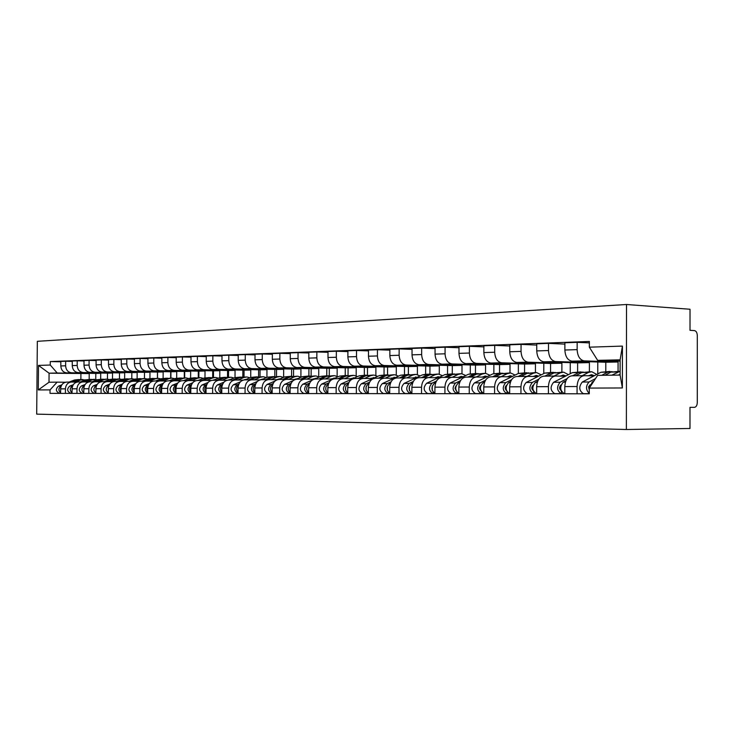 <?xml version="1.0" encoding="UTF-8"?>
<svg xmlns="http://www.w3.org/2000/svg" width="734" height="734" viewBox="0 0 734 734"><rect width="100%" height="100%" fill="white"/><g stroke="black" fill="none" stroke-linecap="round" stroke-linejoin="round"><path stroke-width="1.1" d="M626.515 304.5L37.333 341.31L36.7 414.123L626.377 429.5L689.997 428.472L689.997 407.342L694.437 407.342C696.171 407.058 697.116 405.471 697.291 402.599L697.3 335.493C697.126 332.612 696.181 330.979 694.456 330.594L690.015 330.328L690.024 309.253L626.515 304.5L626.377 429.5M618.065 371.312L618.083 361.99L584.154 360.871C579.888 359.972 577.548 356.229 577.135 349.632L577.153 342.328L564.886 342.778L564.877 350.017C565.281 356.55 567.621 360.266 571.887 361.165L605.807 362.257L605.789 371.505M583.952 375.661L571.997 375.817C567.657 376.377 565.263 379.964 564.804 386.579L577.08 386.524C577.53 379.845 579.933 376.221 584.273 375.661L594.017 375.881M577.08 386.524L577.062 393.791M589.356 342.888L577.153 342.328M564.804 386.579L564.795 393.782M589.393 371.753L589.411 362.614L555.5 361.541C551.243 360.66 548.913 356.99 548.5 350.531L548.518 343.384L536.756 343.824L536.747 350.907C537.15 357.311 539.481 360.944 543.738 361.816L577.63 362.871L577.612 371.936M548.408 393.773L548.426 386.653C548.885 380.12 551.28 376.57 555.62 376.019L565.354 376.23M597.788 362L597.77 373.909M564.886 344.108L548.518 343.384M555.289 376.019L543.848 376.166C539.518 376.716 537.123 380.23 536.664 386.708L536.646 393.763M561.868 372.175L561.886 363.22L528.03 362.183C523.773 361.321 521.452 357.724 521.039 351.402L521.057 344.402L509.781 344.815L509.763 351.76C510.167 358.027 512.497 361.587 516.736 362.44L550.573 363.468L550.555 372.34M520.938 393.754L520.956 386.781C521.415 380.377 523.81 376.9 528.141 376.358L537.857 376.56M570.263 362.642L570.245 373.707M536.756 345.072L521.057 344.402M527.81 376.368L516.846 376.496C512.525 377.037 510.13 380.478 509.671 386.827L509.653 393.745M535.425 372.578L535.444 363.798L501.652 362.789C497.413 361.954 495.092 358.431 494.688 352.237L494.707 345.375L483.88 345.778L483.862 352.577C484.266 358.724 486.578 362.211 490.817 363.046L524.571 364.036L524.553 372.744M494.578 393.727L494.597 386.901C495.055 380.625 497.441 377.221 501.762 376.689L511.451 376.891M543.811 363.266L543.784 373.569M509.781 345.998L494.707 345.375M501.441 376.689L490.918 376.826C486.605 377.349 484.22 380.726 483.761 386.946L483.743 393.718M510.002 372.945L510.02 364.358L476.32 363.385C472.1 362.559 469.788 359.109 469.384 353.036L469.402 346.31L458.998 346.696L458.979 353.366C459.374 359.385 461.686 362.807 465.906 363.624L499.56 364.587L499.533 373.12M469.255 393.708L469.274 387.011C469.732 380.863 472.118 377.524 476.421 377.001L486.082 377.193M518.369 363.853L518.342 373.459L499.762 382.689C496.12 387.121 496.468 390.754 500.827 393.589L509.653 393.681M483.88 346.888L469.402 346.31M476.1 377.01L465.998 377.129C461.704 377.652 459.328 380.964 458.869 387.066L458.842 393.699M485.532 373.331L485.559 364.89L451.97 363.945C447.758 363.147 445.455 359.761 445.061 353.806L445.079 347.21L435.069 347.577L435.042 354.118C435.446 360.027 437.739 363.385 441.941 364.183L475.485 365.11L475.458 373.487M444.923 393.69L444.942 387.121C445.4 381.093 447.777 377.817 452.061 377.304L461.686 377.496M493.881 364.422L493.854 373.478M458.989 347.751L445.079 347.21M451.74 377.313L442.042 377.432C437.758 377.946 435.39 381.185 434.932 387.167L434.904 393.681M461.98 373.734L462.007 365.404L428.537 364.495C424.344 363.706 422.05 360.385 421.655 354.55L421.683 348.072L412.049 348.43L412.022 354.852C412.416 360.642 414.701 363.936 418.885 364.715L452.3 365.615L452.272 373.845M421.509 393.672L421.536 387.231C421.995 381.313 424.353 378.102 428.628 377.597L438.207 377.781M470.301 364.963L470.274 373.634M435.069 348.577L421.683 348.072M428.307 377.606L418.976 377.716C414.71 378.221 412.352 381.405 411.893 387.277L411.875 393.663M439.281 374.156L439.308 365.899L405.975 365.018C401.801 364.248 399.516 360.99 399.131 355.256L399.149 348.907L389.873 349.256L389.846 355.55C390.24 361.238 392.516 364.468 396.681 365.229L429.95 366.11L429.922 374.175M398.975 393.653L399.002 387.332C399.452 381.524 401.81 378.377 406.058 377.882L415.6 378.056M447.575 365.495L447.547 373.9M412.04 349.375L399.149 348.907M405.746 377.882L396.764 377.992C392.525 378.487 390.176 381.616 389.717 387.378L389.69 393.644M417.389 374.588L417.417 366.385L384.24 365.523C380.084 364.761 377.808 361.568 377.423 355.944L377.45 349.714L368.505 350.045L368.477 356.229C368.863 361.807 371.129 364.981 375.276 365.734L408.398 366.578L408.361 374.496M377.267 393.635L377.294 387.433C377.744 381.735 380.093 378.634 384.322 378.148L393.809 378.322M425.656 365.991L425.619 374.248L422.389 374.881L404.076 383.432C400.48 387.534 400.828 390.901 405.113 393.525L411.875 393.589M389.873 350.155L377.45 349.714M384.001 378.157L375.358 378.258C371.138 378.744 368.798 381.818 368.34 387.469L368.312 393.626M396.268 375.019L396.305 366.844L363.275 366.009C359.146 365.266 356.889 362.128 356.504 356.605L356.531 350.485L347.907 350.806L347.879 356.88C348.255 362.367 350.513 365.477 354.632 366.211L387.589 367.037L387.552 374.826L384.322 375.441L378.221 378.221M356.339 393.617L356.366 387.524C356.816 381.928 359.146 378.891 363.358 378.414L372.799 378.579M404.498 366.477L404.471 374.569M368.505 350.898L356.531 350.485M363.046 378.414L354.715 378.515C350.513 378.992 348.191 382.01 347.733 387.561L347.705 393.608M375.872 375.45L375.909 367.294L343.053 366.477C338.943 365.752 336.704 362.669 336.319 357.247L336.356 351.228L328.025 351.54L327.997 357.504C328.373 362.899 330.612 365.954 334.713 366.67L367.495 367.477L367.459 375.175M336.144 393.598L336.172 387.616C336.631 382.12 338.952 379.139 343.136 378.661L352.522 378.827M384.075 366.945L384.038 374.881M347.907 351.623L336.356 351.228M342.824 378.661L334.796 378.762C330.612 379.239 328.3 382.194 327.85 387.653L327.823 393.598M356.173 375.872L356.21 367.725L323.538 366.936C319.446 366.22 317.216 363.192 316.84 357.862L316.868 351.953L308.831 352.247L308.803 358.109C309.179 363.413 311.399 366.413 315.482 367.119L348.081 367.899L348.044 375.469M316.666 393.589L316.693 387.708C317.143 382.304 319.446 379.368 323.611 378.909L332.942 379.065L339.603 376.102L346.292 375.459M364.33 367.395L364.303 375.184M328.025 352.32L316.868 351.953M323.299 378.909L315.556 379.001C311.399 379.469 309.097 382.377 308.647 387.745L308.619 393.58M337.135 376.303L337.172 368.138L304.674 367.367C300.619 366.67 298.399 363.697 298.032 358.458L298.059 352.65L290.288 352.935L290.26 358.697C290.627 363.908 292.838 366.853 296.894 367.55L329.309 368.312L329.272 375.716M297.839 393.571L297.876 387.791C298.325 382.478 300.61 379.597 304.748 379.139L313.748 379.285M345.246 367.835L345.219 375.478M308.831 352.99L298.059 352.65M304.445 379.148L296.967 379.239C292.838 379.689 290.554 382.552 290.104 387.827L290.068 393.562M318.721 376.716L318.758 368.541L286.453 367.798C282.416 367.11 280.214 364.183 279.847 359.027L279.874 353.32L272.369 353.595L272.332 359.265C272.699 364.385 274.901 367.284 278.92 367.973L311.152 368.707L311.115 375.973M279.654 393.552L279.682 387.873C280.131 382.653 282.406 379.817 286.526 379.368L295.187 379.506M326.795 368.248L326.758 375.753M290.288 353.641L279.874 353.32M286.214 379.368L278.993 379.46C274.892 379.909 272.617 382.726 272.176 387.91L272.14 393.552M300.894 377.129L300.94 368.927L268.827 368.202C264.818 367.523 262.625 364.651 262.258 359.587L262.295 353.971L255.028 354.238L254.992 359.816C255.359 364.853 257.542 367.697 261.543 368.376L293.572 369.092L293.536 376.248M262.066 393.543L262.093 387.956C262.543 382.818 264.809 380.029 268.892 379.588L277.25 379.717M308.922 368.661L308.886 376.019M272.36 354.274L262.295 353.971M261.01 379.395L261.607 379.652C257.533 380.12 255.276 382.891 254.826 387.983L254.799 393.534M283.636 377.331L283.682 369.312L251.771 368.596C247.789 367.936 245.615 365.11 245.248 360.119L245.284 354.595L238.247 354.861L238.22 360.348C238.578 365.303 240.743 368.101 244.716 368.762L276.544 369.468L276.507 376.524M245.046 393.525L245.083 388.029C245.523 382.983 247.78 380.23 251.835 379.799L259.9 379.928M291.627 369.046L291.582 376.285M255.028 354.889L245.284 354.595M251.533 379.799L244.78 379.882C240.734 380.322 238.495 383.047 238.045 388.066L238.018 393.525M266.928 377.386L266.965 369.679L235.256 368.982C231.302 368.33 229.146 365.55 228.779 360.642L228.815 355.21L222.007 355.458L221.971 360.862C222.329 365.734 224.485 368.496 228.43 369.147L260.056 369.826L260.01 376.771M228.577 393.516L228.613 388.103C229.054 383.139 231.293 380.432 235.32 380.001L243.11 380.12M274.865 369.431L274.819 376.579M238.247 355.485L228.815 355.21M235.018 380.01L228.494 380.093C224.466 380.515 222.237 383.203 221.796 388.139L221.769 393.507M250.725 377.459L250.771 370.028L219.264 369.358C215.328 368.716 213.19 365.982 212.832 361.146L212.869 355.797L206.263 356.045L206.236 361.357C206.584 366.156 208.722 368.872 212.64 369.514L244.064 370.175L244.018 377.019M212.621 393.507L212.658 388.176C213.099 383.286 215.319 380.625 219.319 380.203L226.852 380.313M258.616 369.798L258.57 376.79M221.998 356.063L212.869 355.797M219.026 380.203L212.704 380.285C208.713 380.707 206.493 383.35 206.061 388.203L206.025 393.497M235.018 377.533L235.054 370.376L203.758 369.716C199.859 369.083 197.73 366.394 197.373 361.633L197.409 356.366L191.014 356.605L190.978 361.834C191.335 366.56 193.455 369.239 197.345 369.863L228.558 370.514L228.513 377.248M197.162 393.488L197.198 388.249C197.639 383.432 199.841 380.818 203.823 380.396L211.089 380.506M242.853 370.147L242.816 377.019M206.263 356.623L197.409 356.366M203.52 380.396L197.4 380.478C193.437 380.891 191.235 383.487 190.803 388.277L190.767 393.488M219.778 377.643L219.815 370.707L188.73 370.064C184.858 369.441 182.738 366.789 182.39 362.11L182.427 356.926L176.224 357.155L176.188 362.302C176.536 366.954 178.646 369.597 182.509 370.211L213.511 370.844L213.466 377.478M182.179 393.479L182.215 388.314C182.647 383.57 184.84 380.992 188.785 380.579L195.822 380.689M227.568 370.496L227.522 377.267M191.014 357.164L182.427 356.926M188.491 380.588L182.564 380.662C178.628 381.065 176.444 383.634 176.013 388.341L175.977 393.47M204.988 377.771L205.025 371.028L174.151 370.404C170.297 369.789 168.205 367.183 167.857 362.568L167.893 357.458L161.875 357.678L161.838 362.761C162.186 367.339 164.278 369.936 168.114 370.542L198.905 371.165L198.859 377.707M167.636 393.47L167.673 388.378C168.104 383.708 170.288 381.166 174.206 380.762L181.014 380.863M212.722 370.826L212.686 377.496M176.224 357.687L167.893 357.458M173.912 380.772L168.169 380.836C164.26 381.24 162.086 383.763 161.654 388.405L161.618 393.461M190.62 377.927L190.666 371.349L160.003 370.734C156.177 370.129 154.094 367.56 153.755 363.018L153.791 357.981L147.947 358.201L147.91 363.202C148.25 367.716 150.332 370.275 154.14 370.872L184.711 371.477L184.674 377.918M153.534 393.452L153.571 388.442C154.002 383.845 156.158 381.341 160.058 380.937L166.646 381.038M198.308 371.156L198.272 377.716M161.875 358.201L153.791 357.981M159.764 380.946L154.195 381.01C150.305 381.414 148.158 383.9 147.727 388.469L147.69 393.452M176.674 378.083L176.71 371.652L146.259 371.055C142.469 370.459 140.405 367.927 140.056 363.449L140.093 358.486L134.423 358.697L134.386 363.624C134.726 368.073 136.79 370.597 140.57 371.184L170.93 371.78L170.884 378.129M139.836 393.442L139.873 388.506C140.304 383.974 142.451 381.506 146.314 381.111L152.69 381.203M184.307 371.468L184.271 377.927M147.947 358.697L140.093 358.486M146.029 381.111L140.616 381.185C136.763 381.579 134.625 384.029 134.203 388.534L134.166 393.442M163.113 378.258L163.159 371.945L132.918 371.367C129.147 370.78 127.101 368.284 126.762 363.871L126.798 358.981L121.284 359.183L121.248 364.046C121.587 368.431 123.633 370.909 127.386 371.496L157.535 372.074L157.489 378.331M126.542 393.433L126.578 388.57C127 384.093 129.129 381.671 132.964 381.276L139.148 381.359M170.701 371.771L170.655 378.129M134.423 359.174L126.798 358.981M132.68 381.276L127.432 381.35C123.606 381.735 121.486 384.148 121.064 388.589L121.027 393.424M149.929 378.441L149.975 372.239L119.945 371.661C116.211 371.092 114.174 368.624 113.834 364.275L113.871 359.458L108.522 359.651L108.485 364.449C108.815 368.771 110.843 371.221 114.568 371.789L144.506 372.358L144.46 378.524M113.614 393.424L113.651 388.625C114.073 384.221 116.183 381.827 120 381.441L125.991 381.524M157.471 372.065L157.425 378.331L152.259 378.872L146.644 381.111M121.284 359.642L113.871 359.458M119.715 381.441L114.623 381.506C110.825 381.891 108.715 384.267 108.293 388.653L108.256 393.415M137.111 378.634L137.157 372.514L107.338 371.954C103.632 371.395 101.613 368.963 101.274 364.679L101.31 359.926L96.108 360.119L96.071 364.844C96.402 369.101 98.411 371.514 102.109 372.083L131.836 372.633L131.79 378.716M101.053 393.415L101.09 388.681C101.503 384.341 103.604 381.974 107.393 381.597L113.201 381.671M108.513 360.1L101.31 359.926M107.109 381.597L102.164 381.662C98.393 382.038 96.292 384.387 95.879 388.708L95.842 393.406M124.633 378.827L124.679 372.789L95.081 372.239C91.401 371.688 89.392 369.294 89.062 365.064L89.098 360.376L84.034 360.559L83.997 365.22C84.327 369.422 86.318 371.808 89.998 372.358L119.504 372.9L119.458 378.909L110.871 381.643M88.832 393.406L88.869 388.736C89.291 384.451 91.374 382.12 95.126 381.744L100.76 381.827M96.099 360.541L89.098 360.376M103.375 379.175L94.86 381.753L90.043 381.808C86.3 382.185 84.217 384.497 83.804 388.763L83.768 393.396M112.495 379.019L112.541 373.055L83.153 372.523C79.492 371.973 77.501 369.606 77.18 365.44L77.217 360.816L72.29 360.99L72.253 365.596C72.574 369.743 74.556 372.092 78.199 372.633L107.503 373.166L107.458 379.111M76.951 393.396L76.987 388.791C77.4 384.561 79.474 382.267 83.199 381.9L88.667 381.964M84.034 360.981L77.217 360.816M82.924 381.9L78.244 381.955C74.529 382.322 72.473 384.616 72.06 388.818L72.024 393.387M100.677 379.203L100.723 373.312L71.547 372.789C67.913 372.248 65.941 369.918 65.62 365.798L65.656 361.238L60.858 361.422L60.812 365.954C61.142 370.046 63.106 372.367 66.721 372.9L95.815 373.423L95.769 379.322M65.39 393.387L65.427 388.846C65.831 384.671 67.886 382.405 71.583 382.038L76.896 382.111M72.281 361.394L65.656 361.238M71.308 382.047L66.766 382.102C63.078 382.46 61.032 384.717 60.628 388.864L60.583 393.378M100.723 373.312L95.815 373.423M112.541 373.055L107.503 373.166M124.679 372.789L119.504 372.9M137.157 372.514L131.836 372.633M149.975 372.239L144.506 372.358M163.159 371.945L157.535 372.074M176.71 371.652L170.93 371.78M190.666 371.349L184.711 371.477M205.025 371.028L198.905 371.165M219.815 370.707L213.511 370.844M235.054 370.376L228.558 370.514M250.771 370.028L244.064 370.175M266.965 369.679L260.056 369.826M283.682 369.312L276.544 369.468M300.94 368.927L293.572 369.092M318.758 368.541L311.152 368.707M337.172 368.138L329.309 368.312M356.21 367.725L348.081 367.899M375.909 367.294L367.495 367.477M396.305 366.844L387.589 367.037M417.417 366.385L408.398 366.578M439.308 365.899L429.95 366.11M462.007 365.404L452.3 365.615M485.559 364.89L475.485 365.11M510.02 364.358L499.56 364.587M535.444 363.798L524.571 364.036M561.886 363.22L550.573 363.468M589.411 362.614L577.63 362.871M618.083 361.99L605.807 362.257M597.65 360.357L589.347 347.182L622.423 346.09L622.377 387.965L589.292 388.084L597.632 375.368L620.111 375.083L620.12 359.834L597.65 360.357L620.12 361.11M89.163 379.377L89.209 373.569L49.077 373.193L49.004 382.24L57.124 382.139L50.05 389.892L50.022 393.369L589.283 393.8L589.292 388.084M50.05 389.892L38.287 389.928L38.498 365.422L50.261 365.037L57.206 373L49.077 373.193L38.498 365.422M589.347 347.182L589.356 341.466L50.288 361.559L50.261 365.037M80.914 373.744L80.868 379.496M89.209 373.569L57.206 373M57.124 382.139L65.445 382.249M60.849 361.807L50.288 361.559M622.423 346.09L620.12 359.834M622.377 387.965L620.111 375.083M49.004 382.24L38.287 389.928M590.173 384.717L588.567 386.818L589.283 390.011M612.138 371.615L607.724 372.147L601.724 375.313M610.018 371.441L600.935 372.248L582.282 382.047C578.612 386.763 578.979 390.626 583.356 393.653L589.283 393.718M595.513 378.588L589.072 381.992C585.613 385.919 585.686 389.736 589.283 393.424M618.175 375.102L620.111 374.395M611.844 375.184L620.111 371.285L610.954 372.101L604.954 375.276M593.834 381.157L592.301 381.964L589.696 387.469M561.07 384.965L560.794 385.111C559.088 387.13 559.189 388.937 561.088 390.543M583.117 372.028L578.777 372.578L572.52 375.808M581.071 371.881L572.263 372.67L553.62 382.267C549.959 386.882 550.316 390.671 554.693 393.626L564.795 393.736M567.143 378.588L560.125 382.221C556.464 386.855 556.822 390.662 561.207 393.635L554.895 393.635M588.283 375.753L591.723 374.744L594.338 375.716M590.769 371.734L581.869 372.533L575.621 375.771M596.76 374.441L591.769 371.716L588.475 372.432L582.218 375.689M565.914 380.799L563.226 382.194C559.556 386.846 559.923 390.653 564.299 393.635L561.4 393.644L561.409 391.295M533.178 385.203L533.049 385.267C531.379 387.121 531.434 388.882 533.196 390.543M555.28 372.441L551.005 372.982L544.756 376.157M553.298 372.303L544.756 373.074L526.14 382.487C522.48 387.002 522.837 390.708 527.205 393.608L536.646 393.708M538.784 379.184L532.379 382.432C528.728 386.974 529.076 390.699 533.453 393.617L527.407 393.617M560.079 376.111L563.556 375.111L565.951 375.918M562.602 372.156L553.977 372.936L547.729 376.12M568.428 374.643L563.602 372.147L560.308 372.844L554.06 376.037M537.71 381.212L535.352 382.414C531.691 386.965 532.049 390.699 536.416 393.617L533.655 393.626L533.655 391.552M506.414 385.423C504.79 387.13 504.799 388.837 506.442 390.534M528.553 372.826L524.342 373.377L518.103 376.487M526.627 372.707L518.332 373.468L524.342 373.377M511.616 379.717L505.754 382.643C502.102 387.093 502.46 390.745 506.818 393.598L501.028 393.598M533.031 376.459L536.517 375.459L538.701 376.138M535.572 372.569L527.196 373.34L520.956 376.45M541.233 374.854L536.563 372.56L533.279 373.248L527.04 376.377M510.653 381.597L508.607 382.616C504.955 387.066 505.304 390.727 509.653 393.598L507.02 393.608L507.02 391.754M480.706 385.634C479.256 387.268 479.265 388.882 480.733 390.506M502.873 373.202L498.716 373.753L492.505 376.799M501.001 373.101L492.945 373.845L474.43 382.891C470.788 387.231 471.145 390.791 475.485 393.571L483.743 393.653M485.559 380.212L480.183 382.845C476.54 387.203 476.898 390.782 481.247 393.58L475.678 393.58M507.029 376.799L510.543 375.799L512.525 376.349M509.598 372.964L501.46 373.716L495.248 376.771M515.112 375.065L510.589 372.955L507.313 373.634L501.093 376.698M484.688 381.955L482.926 382.818C479.33 386.983 479.605 390.552 483.743 393.552M483.743 393.589L481.44 393.589L481.449 391.928M456.007 385.855L455.025 388.167L456.025 390.46M478.173 373.569L474.081 374.12L467.888 377.111M476.366 373.478L468.531 374.202L450.07 383.075C446.446 387.332 446.795 390.827 451.126 393.562L458.842 393.635M460.53 380.662L455.603 383.038C451.979 387.313 452.327 390.818 456.658 393.562L451.318 393.571M482.036 377.111L485.569 376.129L487.348 376.579M484.624 373.349L476.724 374.083L470.522 377.074M489.991 375.285L485.614 373.331L482.348 374.001L476.146 377.01M459.741 382.286L458.236 383.01C454.713 386.91 454.915 390.405 458.842 393.488M458.842 393.571L456.86 393.571L456.86 392.075M432.243 386.084L432.262 390.405M454.41 373.918L450.373 374.468L444.198 377.404M452.649 373.835L445.033 374.551L426.637 383.258C423.032 387.433 423.371 390.864 427.683 393.543L434.904 393.608M436.482 381.074L431.968 383.221C428.353 387.414 428.702 390.855 433.014 393.543L427.876 393.552M457.998 377.423L461.539 376.441L463.126 376.799M460.603 373.716L452.915 374.432L446.74 377.377M465.824 375.505L461.585 373.698L458.328 374.349L452.144 377.304M435.757 382.597L434.5 383.194C431.032 386.864 431.17 390.268 434.904 393.424M434.904 393.552L433.207 393.552L433.216 392.204M409.37 386.313L409.388 390.341M431.519 374.257L427.546 374.808L421.389 377.689M413.352 381.46L409.214 383.396C405.608 387.515 405.957 390.892 410.251 393.525L405.315 393.534M434.849 377.716L438.409 376.744L439.794 377.028M435.868 377.735L435.4 377.459M437.473 374.065L429.986 374.771L423.839 377.661M442.547 375.725L438.455 374.056L435.207 374.689L429.014 377.606M412.682 382.891L411.646 383.377C408.242 386.827 408.315 390.149 411.875 393.341M411.875 393.543L410.444 393.534L410.453 392.314M387.332 386.552L387.35 390.268M409.462 374.588L405.535 375.129L399.415 377.964M407.792 374.523L400.571 375.202L382.341 383.607C378.762 387.625 379.111 390.928 383.377 393.507L389.69 393.571M391.075 381.818L387.286 383.57C383.708 387.607 384.047 390.928 388.323 393.516L383.57 393.516M412.554 378.001L417.316 377.258M413.774 378.019L413.205 377.698M415.178 374.404L407.902 375.092L401.773 377.937M420.123 375.946L416.16 374.395L412.921 375.019L406.746 377.891M390.47 383.166L389.635 383.552C386.295 386.809 386.313 390.048 389.69 393.259M389.69 393.525L388.515 393.525L388.515 392.406M366.092 386.809L366.101 390.167M388.185 374.9L387.534 374.826M386.561 374.845L379.533 375.514L361.385 383.772C357.825 387.717 358.164 390.965 362.412 393.497L368.321 393.552M369.624 382.148L366.156 383.726C362.596 387.699 362.935 390.956 367.183 393.497L362.605 393.507M391.057 378.267L395.635 377.478M392.461 378.294L391.809 377.927M393.69 374.735L386.598 375.413L380.496 378.193M398.498 376.157L394.663 374.716L391.442 375.34L385.277 378.166M369.055 383.423L368.422 383.717C365.147 386.79 365.11 389.947 368.321 393.176M368.321 393.507L367.376 393.507L367.376 392.479M345.604 387.075L345.613 390.057M367.661 375.202L363.844 375.744L357.779 378.478M366.073 375.157L359.22 375.817L341.172 383.928C337.631 387.809 337.97 390.993 342.191 393.479L342.383 393.488M348.944 382.46L345.778 383.891C342.228 387.791 342.567 390.983 346.787 393.488L346.989 392.552M370.312 378.533L374.716 377.707M371.899 378.56L371.156 378.148M372.955 375.046L366.037 375.716L359.972 378.45M377.634 376.377L373.918 375.037L370.716 375.643L364.559 378.432M348.421 383.662L347.962 383.873C344.751 386.79 344.668 389.855 347.705 393.094M325.823 387.359L325.832 389.919M347.833 375.505L344.072 376.037L338.035 378.726M328.997 382.753L326.098 384.038C322.575 387.873 322.914 391.02 327.107 393.47L327.823 393.516M332.052 379.46L321.657 384.075C318.134 387.891 318.473 391.02 322.666 393.47L322.859 393.479M350.292 378.79L354.513 377.927M352.036 378.817L351.219 378.368M352.935 375.358L346.191 376.01L340.154 378.698M357.495 376.588L353.898 375.34L350.714 375.936L344.567 378.689M328.502 383.9L328.208 384.029C325.061 386.79 324.933 389.782 327.823 393.002M327.823 393.479L327.309 392.617M306.72 387.68L306.729 389.736M328.676 375.79L324.969 376.322L318.969 378.964M327.171 375.753L320.648 376.386L314.473 379.093M309.739 383.029L307.096 384.194C303.592 387.956 303.931 391.048 308.096 393.461L308.619 393.497M312.133 380.129L302.803 384.221C299.307 387.974 299.637 391.057 303.803 393.452L303.995 393.461M330.951 379.028L334.998 378.148M332.851 379.065L331.952 378.588M333.594 375.652L327.015 376.285L321.015 378.937M338.035 376.799L334.557 375.634L331.383 376.221L325.263 378.937M309.28 384.111L309.142 384.176C306.05 386.8 305.885 389.708 308.619 392.919M308.619 393.47L308.298 392.662M288.26 388.075L288.269 389.47M310.161 376.065L306.5 376.588L300.536 379.194M308.693 376.028L302.325 376.652L296.325 379.267M291.141 383.286L288.737 384.332C285.251 388.038 285.581 391.075 289.728 393.442L285.765 393.452L290.068 393.488L289.921 392.708M293.196 380.625L284.59 384.368C281.104 388.057 281.434 391.084 285.581 393.442L285.765 393.452M312.262 379.267L316.134 378.368M314.106 379.184L313.326 378.799M314.904 375.936L308.482 376.56L302.518 379.166M319.226 377.01L315.859 375.918L312.702 376.505L306.601 379.166M290.701 384.322C287.682 386.818 287.48 389.653 290.077 392.828M292.251 376.331L288.636 376.854L282.709 379.414M290.82 376.303L284.599 376.918L278.681 379.46M273.158 383.533L270.984 384.469C267.515 388.112 267.846 391.103 271.965 393.433L268.139 393.442L272.14 393.47M274.975 381.056L266.965 384.506C263.506 388.13 263.836 391.103 267.956 393.433L268.139 393.442M294.187 379.487L297.876 378.588M295.986 379.313L295.316 379.001M296.83 376.212L290.554 376.826L284.627 379.386M301.041 377.212L297.775 376.193L294.646 376.771L288.563 379.395M272.745 384.524C269.91 386.946 269.717 389.69 272.149 392.745M274.92 376.588L271.351 377.111L265.46 379.625M273.516 376.57L267.442 377.166L261.561 379.68M255.771 383.763L253.808 384.607C250.367 388.185 250.689 391.13 254.781 393.424L251.083 393.424L254.799 393.452M257.405 381.441L249.918 384.634C246.486 388.203 246.808 391.13 250.9 393.415L251.083 393.424M276.7 379.707L279.489 378.817M278.498 379.478L277.883 379.203M279.333 376.478L273.204 377.083L267.314 379.606M283.434 377.414L280.278 376.459L277.158 377.028L271.103 379.625M255.377 384.726C252.725 387.084 252.533 389.726 254.799 392.653M262.561 379.038L259.763 379.918M258.129 376.845L254.615 377.359L248.753 379.836M256.762 376.817L250.826 377.414L244.972 379.882M238.945 383.983L237.174 384.735C233.788 388.158 234.063 391.048 238.018 393.396M240.431 381.799L233.412 384.763C229.999 388.277 230.32 391.158 234.385 393.406L234.568 393.415M262.396 376.735L256.414 377.331L250.551 379.817M266.396 377.615L263.332 376.726L260.24 377.276L254.212 379.836M238.568 384.919C236.082 387.213 235.898 389.763 238.018 392.571M243.734 379.973L246.514 379.23M241.871 377.092L238.394 377.597L232.577 380.038M240.532 377.065L234.724 377.652L228.916 380.084M222.659 384.194L221.072 384.864C217.732 388.13 217.97 390.965 221.769 393.369L218.576 393.406M224.026 382.13L217.429 384.891C214.034 388.35 214.356 391.185 218.393 393.396M245.174 379.799L244.651 379.588M245.991 376.982L240.137 377.57L234.311 380.019M249.89 377.808L246.918 376.973L243.844 377.515L237.844 380.047M222.292 385.121C219.971 387.341 219.796 389.8 221.769 392.488M226.109 377.322L222.677 377.827L216.897 380.23M224.797 377.313L219.117 377.882L213.346 380.276M206.887 384.396L205.474 384.983C202.189 388.103 202.373 390.883 206.025 393.332M208.144 382.432L201.942 385.011C198.565 388.414 198.886 391.204 202.887 393.387L206.025 393.415M227.999 380.102L230.439 379.441M230.091 377.23L224.365 377.808L218.576 380.212M233.889 378.001L231.017 377.212L227.962 377.753L221.989 380.24M206.529 385.313C204.355 387.469 204.19 389.827 206.034 392.406M210.823 377.551L207.428 378.056L201.685 380.423M209.539 377.542L203.979 378.102L198.244 380.469M191.592 384.588L190.345 385.102C187.115 388.084 187.253 390.818 190.767 393.296M192.758 382.726L186.913 385.13C183.573 388.479 183.885 391.231 187.858 393.378L190.767 393.406M212.621 380.285L214.823 379.661M214.677 377.459L209.071 378.028L203.327 380.405M218.383 378.184L215.594 377.45L212.557 377.982L206.612 380.441M191.244 385.506C189.216 387.589 189.06 389.864 190.776 392.323M195.987 377.781L192.638 378.276L186.941 380.607M194.739 377.762L189.289 378.322L183.592 380.643M176.766 384.763L175.674 385.212C172.49 388.075 172.591 390.754 175.977 393.25M177.857 382.992L172.343 385.24C169.022 388.543 169.334 391.25 173.279 393.369L173.463 393.369M197.675 380.469L199.685 379.873M199.721 377.689L194.235 378.249L188.528 380.588M203.327 378.368L200.63 377.68L197.62 378.203L191.702 380.625M176.417 385.699C174.536 387.708 174.398 389.892 175.986 392.24M181.592 377.992L178.289 378.487L172.618 380.781M180.371 377.982L175.031 378.533L169.251 380.762M162.388 384.937L161.434 385.322C158.305 388.066 158.37 390.69 161.627 393.213M163.398 383.249L158.205 385.35C154.911 388.607 155.213 391.268 159.131 393.351L159.315 393.36M183.179 380.652L184.968 380.084M185.207 377.909L179.83 378.46L174.16 380.762M188.73 378.551L186.106 377.9L183.115 378.414L177.233 380.808M162.04 385.882C160.296 387.827 160.159 389.919 161.627 392.158M167.618 378.203L164.343 378.689L158.718 380.955M166.416 378.203L161.186 378.735L155.571 380.992M148.433 385.102L147.607 385.433C144.534 388.057 144.561 390.635 147.69 393.167M149.378 383.487L144.479 385.46C141.203 388.662 141.506 391.295 145.396 393.341L147.69 393.369M169.095 380.827L170.646 380.313M171.114 378.129L165.847 378.671L160.205 380.946M174.545 378.726L172.013 378.111L169.04 378.625L163.187 380.983M148.075 386.075C146.47 387.947 146.341 389.947 147.699 392.084M154.03 378.414L150.8 378.891L145.222 381.12M152.855 378.405L147.736 378.937L142.157 381.166M134.882 385.258L134.184 385.534C131.166 388.057 131.157 390.589 134.166 393.121M135.772 383.717L131.138 385.561C127.89 388.717 128.193 391.314 132.056 393.332L134.166 393.36M155.424 381.001L156.681 380.551M160.774 378.9L158.315 378.322L155.36 378.827L149.543 381.157M134.524 386.258L133.313 389.048L134.175 392.002M140.836 378.606L137.643 379.083L132.092 381.285M139.68 378.606L134.652 379.129L129.12 381.322M121.716 385.414L121.147 385.644C118.174 388.057 118.137 390.534 121.027 393.075M122.56 383.928L118.183 385.662C114.954 388.781 115.256 391.332 119.092 393.323L119.266 393.332M142.13 381.166L142.947 380.845M144.121 378.542L139.056 379.065L133.469 381.285M147.387 379.074L145.002 378.524L142.075 379.019L136.285 381.322M121.358 386.442L120.248 389.112L121.037 391.928M128 378.808L124.844 379.276L119.339 381.451M126.872 378.799L121.945 379.313L116.44 381.478M108.926 385.552L108.467 385.735C105.549 388.066 105.476 390.497 108.256 393.029M109.715 384.13L105.586 385.763C102.384 388.837 102.687 391.35 106.485 393.323L106.659 393.323M131.184 378.735L126.22 379.249L120.67 381.451M134.377 379.239L132.065 378.726L129.156 379.212L123.404 381.487M108.559 386.625L108.265 391.855M115.513 378.992L106.935 381.597M114.412 378.992L109.577 379.496L104.118 381.634M96.493 385.699L96.136 385.836C93.264 388.075 93.172 390.451 95.842 392.984M97.237 384.332L93.337 385.855C90.154 388.882 90.456 391.369 94.227 393.314L94.402 393.314M118.605 378.928L113.742 379.432L108.21 381.607M121.725 379.405L119.477 378.909M96.117 386.809L95.851 391.772M102.283 379.175L97.539 379.68L92.117 381.781M84.401 385.827L84.144 385.928C81.327 388.084 81.199 390.415 83.768 392.938M85.107 384.515L81.419 385.946C78.263 388.937 78.556 391.387 82.309 393.305L83.768 393.314M106.366 379.111L101.595 379.616L96.09 381.763M109.412 379.561L107.237 379.102L104.366 379.579L98.677 381.799M84.025 386.983L83.786 391.699M91.548 379.359L83.116 381.891M90.484 379.359L85.823 379.845L80.446 381.928M72.629 385.956L72.473 386.02C69.702 388.093 69.556 390.387 72.024 392.883M73.308 384.689L69.822 386.038C66.684 388.992 66.977 391.406 70.703 393.296L70.868 393.296M94.457 379.294L89.768 379.79L84.3 381.909M97.429 379.717L92.466 379.753L86.823 381.946M72.253 387.167L72.033 391.626M80.034 379.533L71.666 382.038M78.988 379.533L74.418 380.019L69.069 382.075M61.179 386.084L61.115 386.112C58.39 388.103 58.215 390.35 60.592 392.837M61.821 384.864L58.527 386.13C55.417 389.038 55.711 391.424 59.399 393.286L59.573 393.296M82.859 379.469L78.254 379.964L72.822 382.056M85.768 379.873L80.887 379.918L75.272 382.093M60.794 387.341L60.601 391.552M66.849 372.909L71.666 372.789M78.327 372.643L83.272 372.523M90.117 372.367L95.2 372.248M102.237 372.083L107.467 371.964M114.697 371.789L120.073 371.67M127.505 371.496L133.037 371.367M140.689 371.193L146.387 371.055M154.268 370.872L160.122 370.734M168.242 370.551L174.279 370.413M182.638 370.211L188.858 370.074M197.474 369.872L203.887 369.725M212.777 369.514L219.393 369.358M228.558 369.147L235.385 368.991M244.853 368.771L251.9 368.606M261.671 368.376L268.956 368.211M279.058 367.973L286.59 367.798M297.031 367.56L304.812 367.376M315.611 367.128L323.676 366.936M334.851 366.679L343.191 366.486M354.77 366.211L363.413 366.018M375.413 365.734L384.377 365.523M396.819 365.238L406.113 365.018M419.022 364.725L428.674 364.495M442.088 364.183L452.107 363.954M466.044 363.633L476.467 363.385M490.954 363.055L501.799 362.798M516.883 362.449L528.168 362.183M543.885 361.825L555.647 361.55M572.025 361.165L584.292 360.88M72.06 388.818L76.987 388.791M83.804 388.763L88.869 388.736M95.879 388.708L101.09 388.681M108.293 388.653L113.651 388.625M121.064 388.589L126.578 388.57M134.203 388.534L139.873 388.506M147.727 388.469L153.571 388.442M161.654 388.405L167.673 388.378M176.013 388.341L182.215 388.314M190.803 388.277L197.198 388.249M206.061 388.203L212.658 388.176M221.796 388.139L228.613 388.103M238.045 388.066L245.083 388.029M254.826 387.983L262.093 387.956M272.176 387.91L279.682 387.873M290.104 387.827L297.876 387.791M308.647 387.745L316.693 387.708M327.85 387.653L336.172 387.616M347.733 387.561L356.366 387.524M368.34 387.469L377.294 387.433M389.717 387.378L399.002 387.332M411.893 387.277L421.536 387.231M434.932 387.167L444.942 387.121M458.869 387.066L469.274 387.011M483.761 386.946L494.597 386.901M509.671 386.827L520.956 386.781M536.664 386.708L548.426 386.653M60.628 388.864L65.427 388.846M72.253 365.596L77.18 365.44M83.997 365.22L89.062 365.064M96.071 364.844L101.274 364.679M108.485 364.449L113.834 364.275M121.248 364.046L126.762 363.871M134.386 363.624L140.056 363.449M147.91 363.202L153.755 363.018M161.838 362.761L167.857 362.568M176.188 362.302L182.39 362.11M190.978 361.834L197.373 361.633M206.236 361.357L212.832 361.146M221.971 360.862L228.779 360.642M238.22 360.348L245.248 360.119M261.607 379.68L268.589 379.588M254.992 359.816L262.258 359.587M272.332 359.265L279.847 359.027M290.26 358.697L298.032 358.458M308.803 358.109L316.84 357.862M327.997 357.504L336.319 357.247M347.879 356.88L356.504 356.605M368.477 356.229L377.423 355.944M389.846 355.55L399.131 355.256M412.022 354.852L421.655 354.55M435.042 354.118L445.061 353.806M458.979 353.366L469.384 353.036M483.862 352.577L494.688 352.237M509.763 351.76L521.039 351.402M536.747 350.907L548.5 350.531M564.877 350.017L577.135 349.632M60.812 365.954L65.62 365.798M607.724 372.147L600.935 372.248M589.072 381.992L582.282 382.047M617.844 372L610.954 372.101M593.301 381.964L592.301 381.964M578.777 372.578L572.263 372.67M560.125 382.221L553.62 382.267M588.475 372.432L581.869 372.533M565.428 382.175L563.226 382.194M551.005 372.982L544.756 373.074M532.379 382.432L526.14 382.487M560.308 372.844L553.977 372.936M537.288 382.396L535.352 382.414M505.754 382.643L499.762 382.689M533.279 373.248L527.196 373.34M510.295 382.607L508.607 382.616M498.716 373.753L492.945 373.845M480.183 382.845L474.43 382.891M507.313 373.634L501.46 373.716M484.385 382.809L482.926 382.818M474.081 374.12L468.531 374.202M455.603 383.038L450.07 383.075M482.348 374.001L476.724 374.083M459.484 383.001L458.236 383.01M450.373 374.468L445.033 374.551M431.968 383.221L426.637 383.258M458.328 374.349L452.915 374.432M435.546 383.194L434.5 383.194M427.546 374.808L422.389 374.881M409.214 383.396L404.076 383.432M435.207 374.689L429.986 374.771M412.517 383.368L411.646 383.377M405.535 375.129L400.571 375.202M387.286 383.57L382.341 383.607M412.921 375.019L407.902 375.092M390.332 383.543L389.635 383.552M384.322 375.441L379.533 375.514M366.156 383.726L361.385 383.772M391.442 375.34L386.598 375.413M368.954 383.708L368.422 383.717M363.844 375.744L359.22 375.817M345.778 383.891L341.172 383.928M370.716 375.643L366.037 375.716M344.072 376.037L339.603 376.102M326.098 384.038L321.657 384.075M350.714 375.936L346.191 376.01M324.969 376.322L320.648 376.386M307.096 384.194L302.803 384.221M331.383 376.221L327.015 376.285M306.5 376.588L302.325 376.652M288.737 384.332L284.59 384.368M312.702 376.505L308.482 376.56M288.636 376.854L284.599 376.918M270.984 384.469L266.965 384.506M294.646 376.771L290.554 376.826M271.351 377.111L267.442 377.166M253.808 384.607L249.918 384.634M277.158 377.028L273.204 377.083M254.615 377.359L250.826 377.414M237.174 384.735L233.412 384.763M260.24 377.276L256.414 377.331M238.394 377.597L234.724 377.652M221.072 384.864L217.429 384.891M243.844 377.515L240.137 377.57M222.677 377.827L219.117 377.882M205.474 384.983L201.942 385.011M227.962 377.753L224.365 377.808M207.428 378.056L203.979 378.102M190.345 385.102L186.913 385.13M212.557 377.982L209.071 378.028M192.638 378.276L189.289 378.322M175.674 385.212L172.343 385.24M197.62 378.203L194.235 378.249M178.289 378.487L175.031 378.533M161.434 385.322L158.205 385.35M183.115 378.414L179.83 378.46M164.343 378.689L161.186 378.735M147.607 385.433L144.479 385.46M169.04 378.625L165.847 378.671M150.8 378.891L147.736 378.937M134.184 385.534L131.138 385.561M155.36 378.827L152.259 378.872M137.643 379.083L134.652 379.129M121.147 385.644L118.183 385.662M142.075 379.019L139.056 379.065M124.844 379.276L121.945 379.313M108.467 385.735L105.586 385.763M129.156 379.212L126.22 379.249M112.403 379.46L109.577 379.496M96.136 385.836L93.337 385.855M116.587 379.395L113.742 379.432M100.292 379.634L97.539 379.68M84.144 385.928L81.419 385.946M104.366 379.579L101.595 379.616M88.502 379.808L85.823 379.845M72.473 386.02L69.822 386.038M92.466 379.753L89.768 379.79M77.024 379.983L74.418 380.019M61.115 386.112L58.527 386.13M80.887 379.918L78.254 379.964M66.721 372.9L71.547 372.789M571.887 361.165L584.154 360.871M543.738 361.816L555.5 361.541M516.736 362.44L528.03 362.183M490.817 363.046L501.652 362.789M465.906 363.624L476.32 363.385M441.941 364.183L451.97 363.945M418.885 364.715L428.537 364.495M396.681 365.229L405.975 365.018M375.276 365.734L384.24 365.523M354.632 366.211L363.275 366.009M334.713 366.67L343.053 366.477M315.482 367.119L323.538 366.936M296.894 367.55L304.674 367.367M278.92 367.973L286.453 367.798M261.543 368.376L268.827 368.202M244.716 368.762L251.771 368.596M228.43 369.147L235.256 368.982M212.64 369.514L219.264 369.358M197.345 369.863L203.758 369.716M182.509 370.211L188.73 370.064M168.114 370.542L174.151 370.404M154.14 370.872L160.003 370.734M140.57 371.184L146.259 371.055M127.386 371.496L132.918 371.367M114.568 371.789L119.945 371.661M102.109 372.083L107.338 371.954M89.998 372.358L95.081 372.239M78.199 372.633L83.153 372.523M561.207 393.635L554.693 393.626M591.723 374.744L590.943 374.753M533.453 393.617L527.205 393.608M563.556 375.111L562.776 375.12M506.818 393.598L500.827 393.589M536.517 375.459L535.737 375.478M481.247 393.58L475.485 393.571M510.543 375.799L509.772 375.808M456.658 393.562L451.126 393.562M485.569 376.129L484.798 376.138M433.014 393.543L427.683 393.543M461.539 376.441L460.768 376.45M429.803 374.184L425.628 374.248M410.251 393.525L405.113 393.525M438.409 376.744L437.638 376.753M388.323 393.516L383.377 393.507M416.114 377.037L415.343 377.047M367.183 393.497L362.412 393.497M394.617 377.313L393.855 377.322M346.787 393.488L342.191 393.479M373.872 377.588L373.12 377.597M327.107 393.47L322.666 393.47M353.852 377.845L353.1 377.854M308.096 393.461L303.803 393.452M334.511 378.102L333.759 378.111M289.728 393.442L285.581 393.442M315.813 378.34L315.06 378.349M271.965 393.433L267.956 393.433M297.729 378.579L296.986 378.588M254.781 393.424L250.9 393.415M238.018 393.406L234.385 393.406M175.977 393.369L173.279 393.369M161.618 393.36L159.131 393.351M121.027 393.332L119.092 393.323M108.256 393.323L106.485 393.323M95.842 393.314L94.227 393.314M72.024 393.296L70.703 393.296M60.592 393.286L59.399 393.286"/></g></svg>
